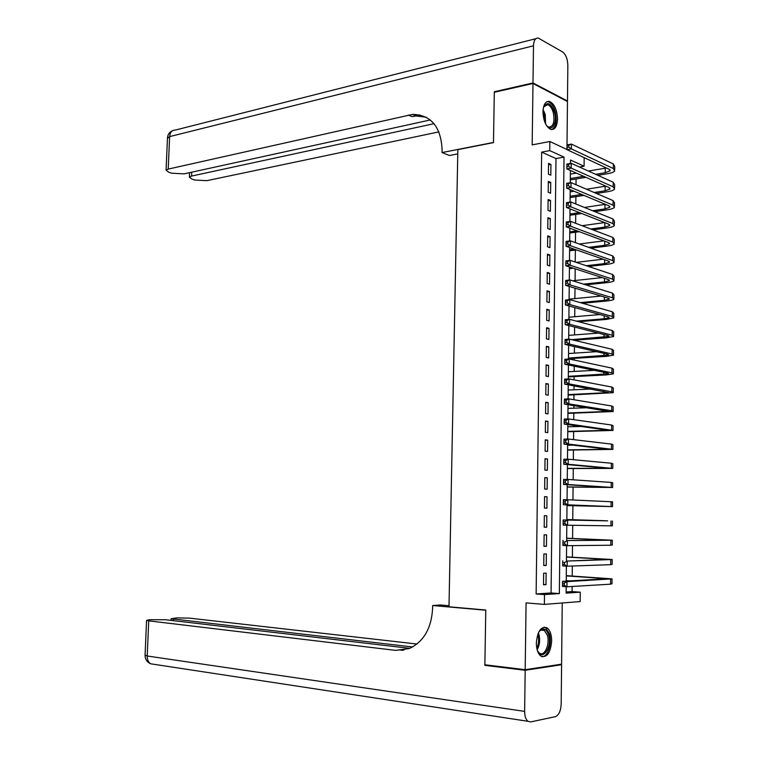<?xml version="1.0" encoding="UTF-8"?>
<svg xmlns="http://www.w3.org/2000/svg" width="760" height="760" viewBox="0 0 760 760"><rect width="100%" height="100%" fill="white"/><g stroke="black" fill="none" stroke-linecap="round" stroke-linejoin="round"><path stroke-width="1.14" d="M551.665 641.041C551.57 634.562 550.021 630.154 547.01 627.808C541.101 626.012 537.548 631.047 536.351 642.922C536.436 649.372 537.966 653.781 540.93 656.146C546.934 657.97 550.515 652.935 551.665 641.041M557.526 119.044C557.07 109.744 554.41 103.873 549.547 101.431C545.594 100.947 543.39 104.414 542.963 111.815C543.428 121.115 546.06 126.986 550.857 129.447C554.885 129.969 557.108 126.502 557.526 119.044M566.133 591.973L572.071 591.584L580.25 592.183L580.165 601.568L544.369 604.39L544.483 594.596L559.35 593.589L564.015 157.101L549.746 150.613L549.85 141.502L567.045 149.511M566.969 149.464L567.464 101.526L532.988 83.486L494.304 92.273L493.478 142.614L457.852 149.625L448.989 606.784L485.773 610.033L484.87 664.772L525.188 669.693L561.592 664.164L562.239 602.984M584.164 157.652L584.089 166.221L570.503 160.046L570.475 163.447M579.452 167.019L584.089 166.221M572.071 591.584L572.119 586.473M572.223 576.023L572.318 566.019M572.403 557.194L572.517 545.623M572.584 538.431L572.717 525.293M572.764 519.716L572.907 505.723M572.954 499.985L573.078 487.112M573.154 479.798L573.258 468.559M573.344 459.686L573.439 450.053M573.543 439.631L573.619 431.604M573.667 426.635L573.677 425.344M573.733 419.653L573.8 413.212M573.847 408.187L573.866 405.555M573.923 399.731L573.971 394.877M574.019 389.785L574.056 385.833M574.123 379.867L574.151 376.589M574.199 371.431L574.246 366.177M574.313 360.078L574.322 358.359M574.38 353.144L574.436 346.588M574.55 334.903L574.626 327.047M574.731 316.72L574.817 307.581M574.902 298.585L575.006 288.173M575.082 280.506L575.187 268.822M575.253 262.048L575.367 250.087M575.443 242.62L575.548 232.227M575.633 223.269L575.719 214.415M575.814 203.965L575.89 196.659M576.004 184.727L576.061 178.952M543.656 573.221L543.514 584.792L546.003 584.649L546.136 573.116L543.656 573.221M543.885 553.992L543.751 565.525L546.231 565.44L546.364 553.945L543.885 553.992M544.112 534.831L543.98 546.326L546.45 546.297L546.582 534.831L544.112 534.831M544.341 515.717L544.207 527.174L546.678 527.202L546.811 515.774L544.341 515.717M544.568 496.66L544.436 508.089L546.896 508.174L547.029 496.774L544.568 496.66M544.797 477.669L544.663 489.06L547.124 489.193L547.257 477.84L544.797 477.669M545.024 458.726L544.892 470.088L547.342 470.278L547.475 458.954L545.024 458.726M545.253 439.85L545.11 451.174L547.561 451.421L547.694 440.125L545.253 439.85M545.471 421.03L545.338 432.316L547.789 432.611L547.922 421.363L545.471 421.03M545.699 402.258L545.566 413.516L548.008 413.867L548.14 402.648L545.699 402.258M545.917 383.553L545.784 394.772L548.226 395.171L548.359 383.99L545.917 383.553M546.145 364.895L546.012 376.086L548.444 376.542L548.577 365.389L546.145 364.895M546.364 346.303L546.231 357.447L548.663 357.96L548.796 346.845L546.364 346.303M546.582 327.76L546.45 338.874L548.881 339.435L549.005 328.349L546.582 327.76M546.811 309.272L546.678 320.359L549.1 320.967L549.223 309.918L546.811 309.272M547.029 290.842L546.896 301.891L549.309 302.556L549.442 291.536L547.029 290.842M547.247 272.469L547.114 283.48L549.528 284.202L549.66 273.21L547.247 272.469M547.466 254.144L547.333 265.126L549.746 265.895L549.869 254.942L547.466 254.144M547.684 235.875L547.552 246.829L549.955 247.646L550.088 236.73L547.684 235.875M547.903 217.664L547.77 228.589L550.173 229.453L550.297 218.566L547.903 217.664M548.112 199.509L547.989 210.397L550.383 211.318L550.506 200.459L548.112 199.509M548.331 181.402L548.207 192.261L550.591 193.23L550.725 182.4L548.331 181.402M541.652 152.114L536.133 593.959L551.067 592.971L555.987 158.545L541.652 152.114L549.746 150.613M548.549 163.352L548.416 174.173L550.81 175.199L550.933 164.398L548.549 163.352M544.369 604.39L526.082 602.899L525.188 669.693M536.133 593.959L544.483 594.596M532.988 83.486L532.171 144.884L549.85 141.502M566.181 586.73L566.114 593.133L580.25 592.183M570.399 170.449L570.275 182.732M570.209 189.63L570.076 202.075M570.01 208.867L569.886 221.473M569.819 228.161L569.686 240.939M569.62 247.523L569.487 260.471M569.42 266.94L569.288 280.06M569.231 286.425L569.088 299.706M569.031 305.966L568.889 319.418M568.832 325.574L568.689 339.197M568.632 345.24L568.489 359.043M568.433 364.971L568.29 378.945M568.233 384.769L568.091 398.915M568.024 404.624L567.881 418.95M567.825 424.545L567.682 439.052M567.625 444.534L567.473 459.211M567.416 464.588L567.274 479.446M567.216 484.699L567.064 499.738M567.017 504.877L566.856 520.058M566.808 525.198L566.656 540.35M566.599 545.642L566.447 560.709M566.39 566.153L566.238 581.134M555.987 158.545L564.015 157.101M551.067 592.971L559.35 593.589M548.53 164.825L550.933 164.398M548.311 182.799L550.725 182.4M548.102 200.83L550.506 200.459M547.884 218.918L550.297 218.566M547.665 237.053L550.088 236.73M547.447 255.246L549.869 254.942M547.228 273.486L549.66 273.21M547.019 291.783L549.442 291.536M546.792 310.137L549.223 309.918M546.573 328.548L549.005 328.349M546.355 347.016L548.796 346.845M546.136 365.531L548.577 365.389M545.917 384.104L548.359 383.99M545.689 402.733L548.14 402.648M545.471 421.42L547.922 421.363M545.243 440.163L547.694 440.125M545.024 458.964L547.475 458.954M544.797 477.822L547.257 477.84M544.568 496.736L547.029 496.774M544.207 527.117L546.678 527.202M543.98 546.174L546.45 546.297M543.751 565.297L546.231 565.44M543.524 584.478L546.003 584.649M567.083 145.483L567.064 147.402L568.793 147.079L568.812 145.16L567.083 145.483L567.102 144.894L571.425 144.086L571.378 148.893L613.311 168.53L614.707 170.981C613.738 172.149 611.325 173.061 607.468 173.736L597.873 175.332M585.931 177.317L570.304 179.911M570.361 174.125L576.394 173.1M588.411 171.066L606.394 167.989M570.323 178.543L583.67 176.32M595.631 174.316L605.236 172.71L610.042 170.876L609.102 169.243L567.045 149.691L567.064 147.402M568.812 145.16L571.425 144.086L613.348 163.97L614.736 166.45L614.716 169.537M568.793 147.079L571.378 148.893L567.045 149.691M543.352 107.872C547.029 101.004 550.753 102.552 554.543 112.528C557.574 123.272 551.561 132.81 546.336 125.286M547 126.093L548.73 127.082C553.337 126.825 554.876 122.103 553.356 112.927C552.073 108.328 550.173 105.564 547.675 104.652L543.704 106.846M551.731 129.599C555.931 127.1 557.137 121.248 555.351 112.062C553.755 106.343 551.408 102.923 548.302 101.783L546.962 101.669M537.149 649.781C539.676 645.126 540.255 639.986 538.897 634.343L538.375 632.88L539.106 631.674C542.963 627.313 546.107 628.339 548.549 634.742C552.748 647.548 541.414 662.843 537.158 649.79M537.785 651.292L539.448 653.096C544.54 657.077 550.211 643.957 547.304 635.189L544.322 630.42C542.602 629.356 540.901 629.726 539.211 631.531M541.984 656.697C547.836 657.219 552.378 642.903 549.394 633.697L545.689 627.779L544.093 627.105M495.036 92.112L494.314 91.751L493.478 142.443L442.044 152.56L442.101 149.663C440.876 126.654 431.043 114.893 412.575 114.399L168.216 169.09L166.07 170.155L168.862 172.302L172.016 173.242L184.157 173.85L430.302 119.966M457.776 153.871L449.378 155.505L442.044 152.56M415.748 115.757L419.71 114.874M532.988 82.954L567.473 101.013L567.843 65.274C567.587 58.9 565.829 54.454 562.571 51.937L538.317 38.076C535.392 37.81 533.786 40.384 533.482 45.8L532.988 82.954L494.314 91.751M567.473 101.013L566.77 101.156M434.045 123.69L191.586 176.064L189.382 177.137L192.005 179.16L195.035 180.053L206.929 180.652L438.947 131.879M426.17 117.211L416.262 115.976L411.967 116.603L408.281 115.035M525.179 670.272L484.861 665.351L485.773 610.223L432.668 605.53L432.601 608.646C431.366 628.501 423.577 641.811 409.241 648.565L395.675 650.38L148.732 620.863L147.212 655.994L524.637 711.389L525.179 670.272L561.592 664.725L559.493 664.477M484.861 665.351L487.056 665.038M432.668 605.53L440.344 604.979L449.008 605.739M412.575 646.978L171.105 618.725L177.118 617.88L189.468 618.127L416.964 644.024M524.637 711.389C524.675 716.176 525.787 719.473 527.953 721.297L530.622 721.933L555.341 716.67C558.828 715.236 560.775 711.047 561.184 704.102L561.592 664.725M409.773 648.346L165.518 619.732L149.596 619.704L146.566 620.378L148.732 620.863M403.969 650.104L399.57 649.933L402.724 650.313M566.884 164.711L566.865 166.639L568.594 166.335L568.613 164.407L566.884 164.711L566.903 164.075L571.235 163.314L571.188 168.131L613.197 186.827L614.593 189.155C613.614 190.256 611.202 191.13 607.335 191.757L596.419 193.458M583.984 195.396L570.123 197.562M570.181 191.833L574.009 191.216M586.52 189.23L605.881 186.133M570.142 196.261L581.714 194.446M594.168 192.498L605.112 190.779L609.919 189.05L608.978 187.501L566.846 168.881L566.865 166.639M568.613 164.407L571.235 163.314L613.225 182.248L614.621 184.604L614.602 187.786M568.594 166.335L571.188 168.131L566.846 168.881M566.684 184.005L566.665 185.934L568.394 185.649L568.423 183.72L566.684 184.005L566.694 183.321L571.035 182.609L570.988 187.435L613.073 205.181L614.469 207.385C613.5 208.43 611.078 209.237 607.211 209.826L594.804 211.641M581.808 213.531L569.943 215.26M570 209.589L571.33 209.389M584.411 207.442L605.311 204.326M569.962 214.035L579.538 212.629M592.543 210.729L604.979 208.905L609.795 207.28L608.855 205.808L566.646 188.138L566.665 185.934M568.423 183.72L571.035 182.609L613.101 200.593L614.498 202.815L614.479 206.083M568.394 185.649L570.988 187.435L566.646 188.138M566.475 203.357L566.457 205.295L568.204 205.029L568.223 203.091L566.475 203.357L566.494 202.625L570.846 201.96L570.798 206.805L612.95 223.592L614.356 225.663C613.377 226.641 610.954 227.411 607.078 227.952L592.981 229.862M579.348 231.714L569.762 233.006M582.036 225.701L604.656 222.566M569.781 231.857L577.068 230.859M590.719 229.007L604.846 227.088L609.672 225.559L608.722 224.171L566.447 207.461L566.457 205.295M568.223 203.091L570.846 201.96L612.978 218.984L614.384 221.084L614.356 224.447M568.204 205.029L570.798 206.805L566.447 207.461M566.276 222.766L566.257 224.713L567.995 224.466L568.024 222.518L566.276 222.766L566.295 221.986L570.646 221.369L570.598 226.233L612.826 242.05L614.232 243.998C613.253 244.919 610.831 245.632 606.955 246.135L590.909 248.14M576.555 249.935L569.582 250.809M579.339 244.017L603.934 240.853M569.601 249.726L574.265 249.147M588.639 247.333L604.713 245.319L609.548 243.894L608.598 242.592L566.247 226.832L566.257 224.713M568.024 222.518L570.646 221.369L612.864 237.434L614.26 239.409L614.241 242.858M567.995 224.466L570.598 226.233L566.247 226.832M566.077 242.24L566.058 244.188L567.796 243.96L567.815 242.012L566.077 242.24L566.096 241.414L570.447 240.844L570.399 245.717L612.702 260.576L614.118 262.39C613.139 263.245 610.707 263.91 606.822 264.375L588.534 266.475M573.334 268.213L569.401 268.66M576.232 262.371L603.117 259.198M569.42 267.653L571.035 267.473M586.264 265.715L604.58 263.606L609.415 262.285L608.466 261.07L566.038 246.278L566.058 244.188M567.815 242.012L570.447 240.844L612.74 255.94L614.146 257.792L614.118 261.326M567.796 243.96L570.399 245.717L566.038 246.278M565.867 261.772L565.848 263.729L567.596 263.52L567.615 261.563L565.867 261.772L565.886 260.898L570.256 260.376L570.209 265.269L612.588 279.148L613.994 280.839C613.016 281.627 610.584 282.245 606.698 282.663L585.789 284.848M572.641 280.772L602.195 277.599M583.509 284.135L604.447 281.941L609.292 280.725L608.342 279.594L565.839 265.781L565.848 263.729M567.615 261.563L570.256 260.376L612.617 274.493L614.023 276.222L614.004 279.851M567.596 263.52L570.209 265.269L565.839 265.781M565.668 281.371L565.649 283.337L567.397 283.147L567.416 281.181L565.668 281.371L565.687 280.449L570.057 279.974L570.01 284.886L612.465 297.777L613.871 299.345C612.892 300.067 610.461 300.627 606.565 301.007L582.549 303.259M569.097 299.155L601.131 296.048M580.26 302.603L604.314 300.342L609.168 299.231L608.209 298.186L565.63 285.342L565.649 283.337M567.416 281.181L570.057 279.974L612.494 293.113L613.899 294.709L613.88 298.423M567.397 283.147L570.01 284.886L565.63 285.342M565.459 301.036L565.44 303.002L567.197 302.831L567.216 300.865L565.459 301.036L565.478 300.058L569.857 299.63L569.81 304.56L612.341 316.464L613.757 317.898L606.433 319.409L578.683 321.717M568.917 317.224L599.878 314.545M576.384 321.119L604.181 318.791L609.035 317.784L608.076 316.825L565.431 304.969L565.44 303.002M567.216 300.865L569.857 299.63L612.37 311.79L613.785 313.253L613.757 317.062M567.197 302.831L569.81 304.56L565.431 304.969M565.26 320.758L565.231 322.734L566.989 322.582L567.008 320.606L565.26 320.758L565.278 319.732L569.658 319.361L569.611 324.301L612.218 335.207L613.633 336.519L606.299 337.867L573.971 340.214M568.727 335.35L598.395 333.099M571.663 339.673L608.912 336.395L607.952 335.521L565.221 324.662L565.231 322.734M567.008 320.606L569.658 319.361L612.246 330.514L613.662 331.854L613.633 335.758M566.989 322.582L569.611 324.301L565.221 324.662M565.05 340.547L565.031 342.522L566.789 342.399L566.808 340.413L565.05 340.547L565.069 339.463L569.458 339.14L569.411 344.099L612.085 354.008L613.51 355.186L606.176 356.373L568.489 358.72M568.547 353.523L596.591 351.69M568.499 358.074L608.779 355.062L607.819 354.284L565.022 344.413L565.031 342.522M566.808 340.413L569.458 339.14L612.123 349.305L613.538 350.512L613.519 354.502M566.789 342.399L569.411 344.099L565.022 344.413M564.841 360.392L564.822 362.387L566.58 362.273L566.599 360.287L564.841 360.392L564.861 359.271L569.259 358.995L569.211 363.964L611.961 372.865L613.386 373.91L606.043 374.937L568.309 376.894M568.366 371.754L594.339 370.338M568.318 376.323L608.656 373.796L607.686 373.094L564.813 364.23L564.822 362.387M566.599 360.287L569.259 358.995L612 368.153L613.415 369.227L613.396 373.312M566.58 362.273L569.211 363.964L564.813 364.23M564.633 380.313L564.614 382.308L566.38 382.223L566.399 380.219L564.633 380.313L564.661 379.126L569.059 378.908L569.012 383.895L611.838 391.79L613.263 392.692L568.128 395.115M568.176 390.041L591.432 389.015M568.128 394.62L608.522 392.578L564.604 384.104L564.614 382.308M566.399 380.219L569.059 378.908L611.866 387.049L613.301 387.999L613.272 392.169M566.38 382.223L569.012 383.895L564.604 384.104M564.423 400.292L564.404 402.287L566.172 402.22L566.19 400.216L564.423 400.292L564.452 399.057L568.86 398.886L568.812 403.892L611.714 410.761L613.149 411.54L567.938 413.392M567.986 408.376L587.518 407.731M567.948 412.974L608.389 411.416L564.395 404.054L564.404 402.287M566.19 400.216L568.86 398.886L611.743 406.011L613.178 406.818L613.149 411.094M566.172 402.22L568.812 403.892L564.395 404.054M564.214 420.327L564.195 422.341L565.962 422.294L565.991 420.28L564.214 420.327L564.243 419.045L568.66 418.931L568.603 423.947L613.025 430.435L567.758 431.718M567.806 426.769L581.913 426.455M567.758 431.376L608.266 430.312L564.186 424.061L564.195 422.341M565.991 420.28L568.66 418.931L611.619 425.03L613.054 425.704L613.025 430.074M565.962 422.294L568.603 423.947L564.186 424.061M564.005 440.439L563.986 442.453L565.763 442.434L565.782 440.41L564.005 440.439L564.034 439.109L568.452 439.033L568.404 444.077L612.902 449.388L567.568 450.11M567.615 445.217L573.192 445.151M567.568 449.844L608.133 449.264L563.977 444.134L563.986 442.453M565.782 440.41L568.452 439.033L611.496 444.106L612.931 444.647L612.902 449.112M565.763 442.434L568.404 444.077L563.977 444.134M563.797 460.617L563.778 462.631L565.554 462.631L565.573 460.608L563.797 460.617L563.825 459.23L568.252 459.211L568.204 464.265L612.778 468.407L567.378 468.549M567.378 468.359L608 468.274L563.768 464.265L563.778 462.631M565.573 460.608L568.252 459.211L611.363 463.239L612.807 463.647L612.778 468.207M565.554 462.631L568.204 464.265L563.768 464.265M563.587 480.852L563.568 482.875L565.345 482.894L565.364 480.871L563.587 480.852L563.616 479.408L568.053 479.446L567.995 484.519L612.655 487.473L567.197 487.036M567.197 486.932L607.867 487.35L563.559 484.471L563.568 482.875M565.364 480.871L568.053 479.446L611.239 482.429L612.683 482.704L612.655 487.359M565.345 482.894L567.995 484.519L563.559 484.471M563.378 501.153L563.35 503.186L565.136 503.225L565.155 501.192L563.378 501.153L563.397 499.662L567.843 499.747L567.796 504.839L612.531 506.606L567.008 505.59M567.008 505.552L607.744 506.473L563.35 504.735L563.35 503.186M565.155 501.192L567.843 499.747L612.56 501.818L612.531 506.568M565.136 503.225L567.796 504.839L563.35 504.735M605.008 520.733L566.865 519.536L607.639 520.856L563.188 519.982L605.008 520.733M564.946 521.588L563.16 521.531L563.141 523.564L564.927 523.63L564.946 521.588L567.635 520.125L567.587 525.226L610.954 525.834L612.399 525.797L612.436 521.018M564.927 523.63L567.587 525.226L563.131 525.075L563.141 523.564M563.16 521.531L563.188 519.982M566.675 538.289L607.506 540.094L567.435 540.559L612.313 540.227L566.675 538.184M564.737 542.042L562.951 541.966L562.932 544.008L564.718 544.093L564.737 542.042L567.435 540.559L567.378 545.68L610.822 545.224L612.275 545.043L612.313 540.332M564.718 544.093L567.378 545.68L562.922 545.471L562.932 544.008M562.951 541.966L562.98 540.36M566.485 557.061L607.373 559.379L567.226 561.061L612.18 559.521L566.485 556.88M564.528 562.571L562.732 562.466L562.714 564.519L564.5 564.623L564.528 562.571L567.226 561.061L567.178 566.2L610.698 564.67L612.151 564.347L612.18 559.711M564.5 564.623L567.178 566.2L562.714 565.934L562.714 564.519M562.732 562.466L562.761 560.813M566.295 575.899L607.24 578.731L562.552 581.333L567.017 581.628L612.056 578.873L566.295 575.643M566.247 580.621L570.532 580.906M564.309 583.158L562.524 583.034L562.505 585.096L564.29 585.219L564.309 583.158L567.017 581.628L566.969 586.786L610.565 584.174L612.028 583.718L612.056 579.149M564.29 585.219L566.969 586.786L562.495 586.473L562.505 585.096M562.524 583.034L562.552 581.333M605.274 168.207L605.236 172.71M613.348 163.97L613.311 168.53M543.106 109.449L545.262 114.598L545.585 123.918M544.892 122.37L544.331 114.855L542.982 111.178M536.826 648.356C538.783 643.929 539.144 639.303 537.928 634.476L537.842 634.211M533.482 45.8L169.623 136.6L168.216 169.09M191.748 172.188L191.586 176.064M167.447 138.377L169.623 136.6C170.059 132.306 171.921 130.141 175.208 130.093L535.819 38.712M399.57 649.933L395.675 650.38M173.327 619.21L173.27 620.644M152.504 664.078L150.689 663.803C148.333 662.292 147.174 659.68 147.212 655.994L145.065 655.12M605.14 186.257L605.112 190.779M613.225 182.248L613.197 186.827M605.008 204.373L604.979 208.905M613.101 200.593L613.073 205.181M604.875 222.651L604.846 227.088M612.978 218.984L612.95 223.592M604.741 241.157L604.713 245.319M612.864 237.434L612.826 242.05M604.608 259.72L604.58 263.606M612.74 255.94L612.702 260.576M604.475 278.341L604.447 281.941M612.617 274.493L612.588 279.148M604.333 297.017L604.314 300.342M612.494 293.113L612.465 297.777M604.2 315.751L604.181 318.791M612.37 311.79L612.341 316.464M604.067 334.533L604.038 337.298M612.246 330.514L612.218 335.207M603.924 353.381L603.906 355.86M612.123 349.305L612.085 354.008M603.792 372.286L603.772 374.471M612 368.153L611.961 372.865M603.649 391.248L603.639 393.148M611.866 387.049L611.838 391.79M603.516 410.267L603.497 411.882M611.743 406.011L611.714 410.761M603.373 429.352L603.364 430.663M611.619 425.03L611.591 429.789M603.231 448.485L603.231 449.512M611.496 444.106L611.458 448.884M603.098 467.685L603.089 468.407M611.363 463.239L611.334 468.027M611.239 482.429L611.211 487.236M611.116 501.685L611.078 506.511M610.983 520.999L610.954 525.834M610.859 540.369L610.822 545.224M602.433 558.98L602.423 559.683M610.726 559.797L610.698 564.67M602.29 578.217L602.281 579.225M610.603 579.291L610.565 584.174M610.052 169.917L610.042 170.876M545.005 105.222L547.675 104.652M541.101 630.106L544.322 630.42M416.262 115.976L412.575 114.399M189.563 172.662L189.382 177.137M172.757 130.587C169.575 131.898 167.817 134.302 167.475 137.779L166.07 170.155M171.105 618.725L171.038 620.378M146.566 620.378L145.055 655.386C145.207 659.385 147.089 662.188 150.689 663.803L527.953 721.297M609.928 188.138L609.919 189.05M609.805 206.416L609.795 207.28M609.672 224.751L609.672 225.559M609.548 243.133L609.548 243.894M609.425 261.573L609.415 262.285M609.292 280.07L609.292 280.725M609.168 298.623L609.168 299.231M609.045 317.224L609.035 317.784M608.912 335.891L608.912 336.395"/></g></svg>
